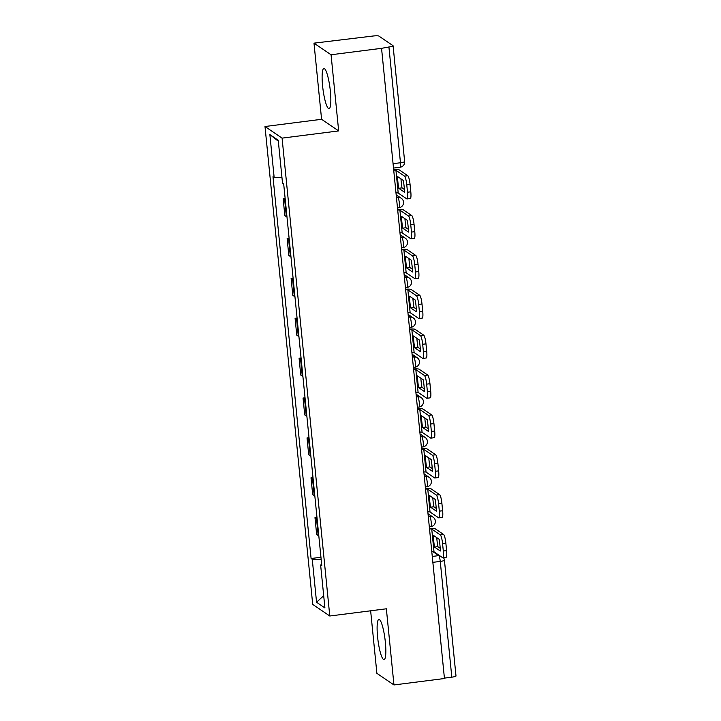 <?xml version="1.0" encoding="UTF-8"?>
<svg xmlns="http://www.w3.org/2000/svg" width="721" height="721" viewBox="0 0 721 721"><rect width="100%" height="100%" fill="white"/><g stroke="black" fill="none" stroke-linecap="round" stroke-linejoin="round"><path stroke-width="1.08" d="M385.356 642.177A20.269 3.56 -97.3 0 0 378.904 619.429A20.269 3.56 -97.3 0 0 377.588 636.895A20.269 3.56 -97.3 0 0 384.032 659.634A20.269 3.56 -97.3 0 0 385.356 642.177M330.362 91.207A20.269 3.56 -97.3 0 0 323.918 68.468A20.269 3.56 -97.3 0 0 322.593 85.925A20.269 3.56 -97.3 0 0 329.037 108.664A20.269 3.56 -97.3 0 0 330.362 91.207M370.639 610.795L376.885 673.333L393.963 684.95L444.451 678.515L381.553 48.325L331.065 54.76L313.986 43.152L321.584 119.298L265.004 126.517L312.707 604.396L329.785 616.004L282.082 138.126L338.663 130.916L331.065 54.76M313.986 43.152L372.838 36.05A5.2 0.784 -5.7 0 1 378.904 36.077L392.999 45.666A5.2 0.784 -5.7 0 1 393.089 45.793L404.643 161.558A5.2 0.784 174.3 0 1 400.47 162.748L388.916 46.991A5.2 0.784 -5.7 0 0 393.089 45.793M393.963 684.95L386.357 608.794L329.785 616.004M432.852 562.353L440.261 561.407A5.2 0.784 174.3 0 0 444.433 560.217L455.996 675.983A5.2 0.784 174.3 0 1 451.815 677.172L440.261 561.407A5.2 0.91 -97.3 0 0 438.756 555.621L432.96 551.673M444.406 678.119L451.815 677.172M388.916 46.991L381.553 48.325M285.291 200.014A11.951 1.802 174.3 0 1 284.669 199.753L283.155 198.726L284.831 215.588L286.354 216.624A11.951 1.802 -5.7 0 0 286.976 216.886M285.137 198.464L283.155 198.726M289.274 239.886A11.951 1.802 174.3 0 1 288.652 239.624L287.129 238.588L288.815 255.45L290.329 256.487A11.951 1.802 -5.7 0 0 290.951 256.748M289.121 238.336L287.129 238.588M293.249 279.748A11.951 1.802 174.3 0 1 292.627 279.487L291.113 278.45L292.789 295.322L294.312 296.349A11.951 1.802 -5.7 0 0 294.934 296.61M293.096 278.198L291.113 278.45M297.232 319.61A11.951 1.802 174.3 0 1 296.61 319.349L295.087 318.322L296.773 335.184L298.287 336.22A11.951 1.802 -5.7 0 0 298.909 336.482M297.079 318.069L295.087 318.322M301.207 359.482A11.951 1.802 174.3 0 1 300.585 359.22L299.071 358.184L300.747 375.055L302.27 376.083A11.951 1.802 -5.7 0 0 302.892 376.344M301.054 357.931L299.071 358.184M305.19 399.344A11.951 1.802 174.3 0 1 304.568 399.083L303.045 398.055L304.731 414.917L306.245 415.954A11.951 1.802 -5.7 0 0 306.867 416.215M305.037 397.794L303.045 398.055M309.165 439.215A11.951 1.802 174.3 0 1 308.543 438.954L307.029 437.917L308.705 454.78L310.228 455.816A11.951 1.802 -5.7 0 0 310.85 456.078M309.012 437.665L307.029 437.917M313.148 479.077A11.951 1.802 174.3 0 1 312.526 478.816L311.003 477.78L312.689 494.651L314.203 495.678A11.951 1.802 -5.7 0 0 314.834 495.94M312.995 477.527L311.003 477.78M317.123 518.94A11.951 1.802 174.3 0 1 316.501 518.678L314.987 517.651L316.663 534.513L318.186 535.55A11.951 1.802 -5.7 0 0 318.808 535.811M316.97 517.399L314.987 517.651M281.956 177.555L274.16 177.519L269.87 134.584L278.243 140.28L282.524 183.206L283.695 184.008L321.8 565.796L320.629 565.003L324.919 607.929L316.555 602.242L312.265 559.316L321.16 559.361M274.16 177.519L272.989 176.726L311.093 558.514L312.265 559.316M265.004 126.517L282.082 138.126M321.584 119.298L338.663 130.916M320.953 557.261L311.093 558.514M321.692 564.66L320.629 565.003M269.87 134.584L278.333 141.199M323.693 595.717L316.555 602.242M398.722 188.289A16.105 2.83 82.7 0 1 397.92 182.26A16.105 2.83 82.7 0 1 397.55 176.528L403.336 180.466A16.105 2.83 -97.3 0 1 404.508 192.219L398.722 188.289L402.021 187.866A16.105 2.83 82.7 0 1 401.218 181.836A16.105 2.83 82.7 0 1 400.975 178.853M395.982 192.904A3.118 0.469 174.3 0 1 398.208 193.057L406.77 198.879A7.796 1.37 -97.3 0 0 406.986 198.942A7.796 1.37 -97.3 0 0 407.5 192.228L406.761 184.819A7.796 1.37 -97.3 0 0 404.499 176.131L407.798 175.717L399.236 169.886A6.498 0.982 -5.7 0 0 393.657 169.642M393.711 170.165A3.118 0.469 174.3 0 1 395.937 170.309L404.499 176.131M402.021 187.866L404.382 189.47M407.798 175.717A7.796 1.37 82.7 0 1 410.06 184.396L406.761 184.819M407.5 192.228L410.799 191.804L410.06 184.396M410.799 191.804A7.796 1.37 82.7 0 1 410.285 198.518L406.986 198.942M402.706 228.151A16.105 2.83 82.7 0 1 401.894 222.122A16.105 2.83 82.7 0 1 401.534 216.399L407.311 220.329A16.105 2.83 -97.3 0 1 408.483 232.081L402.706 228.151L406.004 227.728A16.105 2.83 82.7 0 1 405.193 221.708A16.105 2.83 82.7 0 1 404.95 218.724M399.957 232.775A3.118 0.469 174.3 0 1 402.183 232.919L410.745 238.741A7.796 1.37 -97.3 0 0 410.97 238.813A7.796 1.37 -97.3 0 0 411.475 232.09L410.736 224.682A7.796 1.37 -97.3 0 0 408.483 216.003L411.781 215.579L403.21 209.757A6.498 0.982 -5.7 0 0 397.641 209.514M397.686 210.027A3.118 0.469 174.3 0 1 399.912 210.181L408.483 216.003M406.004 227.728L408.365 229.341M411.781 215.579A7.796 1.37 82.7 0 1 414.034 224.258L410.736 224.682M411.475 232.09L414.773 231.675L414.034 224.258M414.773 231.675A7.796 1.37 82.7 0 1 414.269 238.39L410.97 238.813M406.68 268.014A16.105 2.83 82.7 0 1 405.878 261.993A16.105 2.83 82.7 0 1 405.508 256.261L411.294 260.191A16.105 2.83 -97.3 0 1 412.466 271.952L406.68 268.014L409.979 267.599A16.105 2.83 82.7 0 1 409.177 261.57A16.105 2.83 82.7 0 1 408.933 258.587M403.94 272.637A3.118 0.469 174.3 0 1 406.166 272.79L414.728 278.612A7.796 1.37 -97.3 0 0 414.945 278.676A7.796 1.37 -97.3 0 0 415.458 271.961L414.719 264.544A7.796 1.37 -97.3 0 0 412.457 255.865L415.756 255.441L407.194 249.619A6.498 0.982 -5.7 0 0 401.615 249.376M401.669 249.89A3.118 0.469 174.3 0 1 403.895 250.043L412.457 255.865M409.979 267.599L412.34 269.203M415.756 255.441A7.796 1.37 82.7 0 1 418.018 264.129L414.719 264.544M415.458 271.961L418.757 271.538L418.018 264.129M418.757 271.538A7.796 1.37 82.7 0 1 418.243 278.252L414.945 278.676M410.664 307.885A16.105 2.83 82.7 0 1 409.852 301.856A16.105 2.83 82.7 0 1 409.492 296.124L415.269 300.062A16.105 2.83 -97.3 0 1 416.441 311.814L410.664 307.885L413.962 307.461A16.105 2.83 82.7 0 1 413.151 301.432A16.105 2.83 82.7 0 1 412.908 298.449M407.915 312.499A3.118 0.469 174.3 0 1 410.141 312.653L418.703 318.475A7.796 1.37 -97.3 0 0 418.928 318.538A7.796 1.37 -97.3 0 0 419.433 311.823L418.694 304.415A7.796 1.37 -97.3 0 0 416.441 295.736L419.739 295.313L411.168 289.491A6.498 0.982 -5.7 0 0 405.599 289.238M405.644 289.761A3.118 0.469 174.3 0 1 407.87 289.905L416.441 295.736M413.962 307.461L416.323 309.066M419.739 295.313A7.796 1.37 82.7 0 1 421.992 303.992L418.694 304.415M419.433 311.823L422.731 311.409L421.992 303.992M422.731 311.409A7.796 1.37 82.7 0 1 422.227 318.123L418.928 318.538M414.638 347.747A16.105 2.83 82.7 0 1 413.836 341.718A16.105 2.83 82.7 0 1 413.466 335.995L419.252 339.924A16.105 2.83 -97.3 0 1 420.424 351.686L414.638 347.747L417.937 347.333A16.105 2.83 82.7 0 1 417.135 341.303A16.105 2.83 82.7 0 1 416.891 338.32M411.898 352.371A3.118 0.469 174.3 0 1 414.124 352.515L422.686 358.346A7.796 1.37 -97.3 0 0 422.903 358.409A7.796 1.37 -97.3 0 0 423.416 351.695L422.677 344.277A7.796 1.37 -97.3 0 0 420.415 335.598L423.714 335.175L415.152 329.353A6.498 0.982 -5.7 0 0 409.573 329.109M409.627 329.623A3.118 0.469 174.3 0 1 411.853 329.776L420.415 335.598M417.937 347.333L420.307 348.937M423.714 335.175A7.796 1.37 82.7 0 1 425.976 343.863L422.677 344.277M423.416 351.695L426.715 351.271L425.976 343.863M426.715 351.271A7.796 1.37 82.7 0 1 426.201 357.986L422.903 358.409M418.622 387.619A16.105 2.83 82.7 0 1 417.81 381.589A16.105 2.83 82.7 0 1 417.45 375.857L423.227 379.796A16.105 2.83 -97.3 0 1 424.408 391.548L418.622 387.619L421.92 387.195A16.105 2.83 82.7 0 1 421.109 381.166A16.105 2.83 82.7 0 1 420.866 378.183M415.873 392.233A3.118 0.469 174.3 0 1 418.099 392.386L426.67 398.208A7.796 1.37 -97.3 0 0 426.886 398.271A7.796 1.37 -97.3 0 0 427.391 391.557L426.652 384.149A7.796 1.37 -97.3 0 0 424.399 375.461L427.697 375.046L419.126 369.215A6.498 0.982 -5.7 0 0 413.557 368.972M413.602 369.494A3.118 0.469 174.3 0 1 415.828 369.639L424.399 375.461M421.92 387.195L424.281 388.799M427.697 375.046A7.796 1.37 82.7 0 1 429.95 383.725L426.652 384.149M427.391 391.557L430.689 391.133L429.95 383.725M430.689 391.133A7.796 1.37 82.7 0 1 430.185 397.848L426.886 398.271M422.596 427.481A16.105 2.83 82.7 0 1 421.794 421.452A16.105 2.83 82.7 0 1 421.425 415.729L427.211 419.658A16.105 2.83 -97.3 0 1 428.382 431.41L422.596 427.481L425.895 427.057A16.105 2.83 82.7 0 1 425.093 421.037A16.105 2.83 82.7 0 1 424.849 418.054M419.856 432.104A3.118 0.469 174.3 0 1 422.082 432.249L430.644 438.071A7.796 1.37 -97.3 0 0 430.861 438.143A7.796 1.37 -97.3 0 0 431.374 431.419L430.635 424.011A7.796 1.37 -97.3 0 0 428.373 415.332L431.672 414.908L423.11 409.086A6.498 0.982 -5.7 0 0 417.531 408.843M417.585 409.357A3.118 0.469 174.3 0 1 419.811 409.501L428.373 415.332M425.895 427.057L428.265 428.671M431.672 414.908A7.796 1.37 82.7 0 1 433.934 423.587L430.635 424.011M431.374 431.419L434.673 431.005L433.934 423.587M434.673 431.005A7.796 1.37 82.7 0 1 434.159 437.719L430.861 438.143M426.58 467.343A16.105 2.83 82.7 0 1 425.769 461.323A16.105 2.83 82.7 0 1 425.408 455.591L431.185 459.52A16.105 2.83 -97.3 0 1 432.366 471.282L426.58 467.343L429.878 466.929A16.105 2.83 82.7 0 1 429.067 460.899A16.105 2.83 82.7 0 1 428.824 457.916M423.831 471.967A3.118 0.469 174.3 0 1 426.057 472.111L434.628 477.942A7.796 1.37 -97.3 0 0 434.844 478.005A7.796 1.37 -97.3 0 0 435.349 471.291L434.61 463.873A7.796 1.37 -97.3 0 0 432.357 455.194L435.655 454.771L427.084 448.949A6.498 0.982 -5.7 0 0 421.515 448.705M421.56 449.219A3.118 0.469 174.3 0 1 423.795 449.372L432.357 455.194M429.878 466.929L432.24 468.533M435.655 454.771A7.796 1.37 82.7 0 1 437.908 463.459L434.61 463.873M435.349 471.291L438.647 470.867L437.908 463.459M438.647 470.867A7.796 1.37 82.7 0 1 438.143 477.581L434.844 478.005M430.554 507.214A16.105 2.83 82.7 0 1 429.752 501.185A16.105 2.83 82.7 0 1 429.383 495.453L435.169 499.392A16.105 2.83 -97.3 0 1 436.34 511.144L430.554 507.214L433.853 506.791A16.105 2.83 82.7 0 1 433.051 500.762A16.105 2.83 82.7 0 1 432.807 497.778M427.814 511.829A3.118 0.469 174.3 0 1 430.04 511.982L438.602 517.804A7.796 1.37 -97.3 0 0 438.819 517.867A7.796 1.37 -97.3 0 0 439.332 511.153L438.593 503.745A7.796 1.37 -97.3 0 0 436.331 495.057L439.63 494.642L431.068 488.82A6.498 0.982 -5.7 0 0 425.489 488.568M425.543 489.09A3.118 0.469 174.3 0 1 427.769 489.235L436.331 495.057M433.853 506.791L436.223 508.395M439.63 494.642A7.796 1.37 82.7 0 1 441.892 503.321L438.593 503.745M439.332 511.153L442.631 510.738L441.892 503.321M442.631 510.738A7.796 1.37 82.7 0 1 442.117 517.453L438.819 517.867M434.538 547.077A16.105 2.83 82.7 0 1 433.727 541.047A16.105 2.83 82.7 0 1 433.366 535.324L439.143 539.254A16.105 2.83 -97.3 0 1 440.324 551.015L434.538 547.077L437.836 546.653A16.105 2.83 82.7 0 1 437.025 540.633A16.105 2.83 82.7 0 1 436.782 537.65M431.789 551.7A3.118 0.469 174.3 0 1 434.015 551.844L442.586 557.666A7.796 1.37 -97.3 0 0 442.802 557.739A7.796 1.37 -97.3 0 0 443.307 551.024L442.568 543.607A7.796 1.37 -97.3 0 0 440.315 534.928L443.613 534.504L435.042 528.682A6.498 0.982 -5.7 0 0 429.473 528.439M429.518 528.953A3.118 0.469 174.3 0 1 431.753 529.106L440.315 534.928M437.836 546.653L440.198 548.266M443.613 534.504A7.796 1.37 82.7 0 1 445.866 543.192L442.568 543.607M443.307 551.024L446.605 550.601L445.866 543.192M446.605 550.601A7.796 1.37 82.7 0 1 446.101 557.315L442.802 557.739M430.725 526.627A5.2 0.91 -97.3 0 0 430.87 526.663A5.2 0.91 -97.3 0 0 431.212 522.193A5.2 0.91 -97.3 0 0 429.707 516.398L428.166 515.353M428.283 516.578L429.707 516.398A5.2 5.056 -55.8 0 1 433.132 517.218L428.004 513.722M426.742 486.756A5.2 0.91 -97.3 0 0 426.895 486.801A5.2 0.91 -97.3 0 0 427.229 482.322A5.2 0.91 -97.3 0 0 425.723 476.536L424.182 475.49M424.308 476.716L425.723 476.536A5.2 5.056 -55.8 0 1 429.157 477.347L424.02 473.859M422.767 446.894A5.2 0.91 -97.3 0 0 422.912 446.939A5.2 0.91 -97.3 0 0 423.254 442.46A5.2 0.91 -97.3 0 0 421.749 436.674L420.208 435.628M420.325 436.854L421.749 436.674A5.2 5.056 -55.8 0 1 425.174 437.485L420.046 433.997M418.784 407.023A5.2 0.91 -97.3 0 0 418.937 407.068A5.2 0.91 -97.3 0 0 419.271 402.597A5.2 0.91 -97.3 0 0 417.765 396.802L416.224 395.757M416.35 396.983L417.765 396.802A5.2 5.056 -55.8 0 1 421.199 397.622L416.062 394.126M414.809 367.16A5.2 0.91 -97.3 0 0 414.954 367.205A5.2 0.91 -97.3 0 0 415.296 362.726A5.2 0.91 -97.3 0 0 413.791 356.94L412.25 355.895M412.367 357.12L413.791 356.94A5.2 5.056 -55.8 0 1 417.216 357.751L412.088 354.263M410.826 327.298A5.2 0.91 -97.3 0 0 410.979 327.334A5.2 0.91 -97.3 0 0 411.312 322.864A5.2 0.91 -97.3 0 0 409.807 317.069L408.266 316.023M408.392 317.249L409.807 317.069A5.2 5.056 -55.8 0 1 413.241 317.889L408.104 314.392M406.851 287.427A5.2 0.91 -97.3 0 0 406.995 287.472A5.2 0.91 -97.3 0 0 407.338 282.993A5.2 0.91 -97.3 0 0 405.833 277.206L404.292 276.161M404.409 277.387L405.833 277.206A5.2 5.056 -55.8 0 1 409.258 278.018L404.13 274.53M402.868 247.564A5.2 0.91 -97.3 0 0 403.012 247.609A5.2 0.91 -97.3 0 0 403.354 243.13A5.2 0.91 -97.3 0 0 401.849 237.344L400.308 236.299M400.434 237.524L401.849 237.344A5.2 5.056 -55.8 0 1 405.283 238.155L400.146 234.667M398.893 207.693A5.2 0.91 -97.3 0 0 399.037 207.738A5.2 0.91 -97.3 0 0 399.38 203.268A5.2 0.91 -97.3 0 0 397.866 197.473L396.334 196.427M396.451 197.653L397.866 197.473A5.2 5.056 -55.8 0 1 401.3 198.293L396.171 194.796M432.267 556.45L438.756 555.621A5.2 5.056 124.2 0 1 439.513 555.585M314.203 495.678L312.526 478.816M310.228 455.816L308.543 438.954M306.245 415.954L304.568 399.083M302.27 376.083L300.585 359.22M298.287 336.22L296.61 319.349M294.312 296.349L292.627 279.487M290.329 256.487L288.652 239.624M286.354 216.624L284.669 199.753M318.186 535.55L316.501 518.678M399.984 167.182A5.2 0.91 -97.3 0 0 400.128 167.227A5.2 0.91 -97.3 0 0 400.47 162.748L393.062 163.694M398.208 193.057L395.937 170.309M402.183 232.919L399.912 210.181M406.166 272.79L403.895 250.043M410.141 312.653L407.87 289.905M414.124 352.515L411.853 329.776M418.099 392.386L415.828 369.639M422.082 432.249L419.811 409.501M426.057 472.111L423.795 449.372M430.04 511.982L427.769 489.235M434.015 551.844L431.753 529.106M397.478 207.936L399.037 207.738A5.2 5.2 0 0 0 401.3 198.293M401.462 247.808L403.012 247.609A5.2 5.2 0 0 0 405.283 238.155M405.436 287.67L406.995 287.472A5.2 5.2 0 0 0 409.258 278.018M409.42 327.541L410.979 327.334A5.2 5.2 0 0 0 413.241 317.889M413.394 367.404L414.954 367.205A5.2 5.2 0 0 0 417.216 357.751M417.378 407.266L418.937 407.068A5.2 5.2 0 0 0 421.199 397.622M421.352 447.137L422.912 446.939A5.2 5.2 0 0 0 425.174 437.485M425.336 486.999L426.895 486.801A5.2 5.2 0 0 0 429.157 477.347M429.31 526.862L430.87 526.663A5.2 5.2 0 0 0 433.132 517.218M393.504 168.074L400.128 167.227A5.2 5.2 0 0 0 404.643 161.558M444.433 560.217A5.2 5.2 0 0 0 443.451 557.657"/></g></svg>
